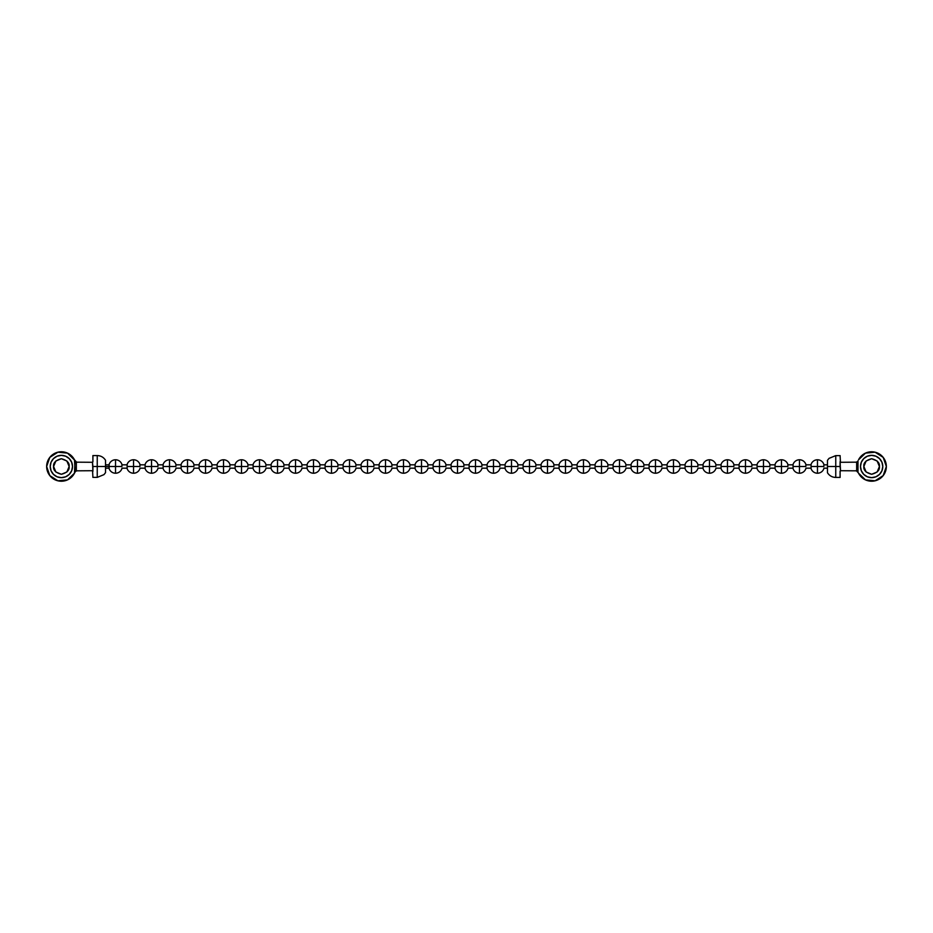 <?xml version="1.0" encoding="UTF-8"?>
<svg xmlns="http://www.w3.org/2000/svg" width="933" height="933" viewBox="0 0 933 933"><rect width="100%" height="100%" fill="white"/><g stroke="black" fill="none" stroke-linecap="round" stroke-linejoin="round"><path stroke-width="1.4" d="M92.484 462.29L76.331 462.173L76.331 470.827L92.565 470.71L92.903 477.381L97.242 477.381L103.983 474.629L105.522 472.658L105.522 466.5L109.138 466.5L92.903 466.5L92.903 470.71L92.484 462.29L92.903 466.5L97.242 466.5L97.242 477.381L97.242 466.5L105.522 466.5L105.522 460.249C103.575 457.24 100.822 455.677 97.242 455.572L97.242 466.5L97.242 455.572L92.903 455.572M121.92 466.5L109.138 466.5L109.138 468.599A6.729 6.729 0 0 0 115.529 473.229L115.529 459.771A6.729 6.729 0 0 0 109.138 464.401A6.729 6.729 0 0 1 121.92 464.401A6.729 6.729 0 0 0 115.529 459.771L115.529 473.229A6.729 6.729 0 0 1 109.138 468.599L109.138 466.5L121.92 466.5L121.92 464.401L121.92 466.5M139.927 466.5L127.133 466.5L127.133 468.599A6.729 6.729 0 0 0 133.536 473.229L133.536 459.771A6.729 6.729 0 0 0 127.133 464.401A6.729 6.729 0 0 1 139.927 464.401A6.729 6.729 0 0 0 133.536 459.771L133.536 473.229A6.729 6.729 0 0 1 127.133 468.599L127.133 466.5L139.927 466.5L139.927 464.401L139.927 466.5M157.922 466.5L145.14 466.5L145.14 468.599A6.729 6.729 0 0 0 151.531 473.229L151.531 459.771A6.729 6.729 0 0 0 145.14 464.401A6.729 6.729 0 0 1 157.922 464.401A6.729 6.729 0 0 0 151.531 459.771L151.531 473.229A6.729 6.729 0 0 1 145.14 468.599L145.14 466.5L157.922 466.5L157.922 464.401L157.922 466.5M175.917 466.5L163.135 466.5L163.135 468.599A6.729 6.729 0 0 0 169.526 473.229L169.526 459.771A6.729 6.729 0 0 0 163.135 464.401A6.729 6.729 0 0 1 175.917 464.401A6.729 6.729 0 0 0 169.526 459.771L169.526 473.229A6.729 6.729 0 0 1 163.135 468.599L163.135 466.5L175.917 466.5L175.917 464.401L175.917 466.5M193.912 466.5L181.13 466.5L181.13 468.599A6.729 6.729 0 0 0 187.521 473.229L187.521 459.771A6.729 6.729 0 0 0 181.13 464.401A6.729 6.729 0 0 1 193.912 464.401A6.729 6.729 0 0 0 187.521 459.771L187.521 473.229A6.729 6.729 0 0 1 181.13 468.599L181.13 466.5L193.912 466.5L193.912 464.401L193.912 466.5M211.919 466.5L199.137 466.5L199.137 468.599A6.729 6.729 0 0 0 205.528 473.229L205.528 459.771A6.729 6.729 0 0 0 199.137 464.401A6.729 6.729 0 0 1 211.919 464.401A6.729 6.729 0 0 0 205.528 459.771L205.528 473.229A6.729 6.729 0 0 1 199.137 468.599L199.137 466.5L211.919 466.5L211.919 464.401L211.919 466.5M229.915 466.5L217.132 466.5L217.132 468.599A6.729 6.729 0 0 0 223.523 473.229L223.523 459.771A6.729 6.729 0 0 0 217.132 464.401A6.729 6.729 0 0 1 229.915 464.401A6.729 6.729 0 0 0 223.523 459.771L223.523 473.229A6.729 6.729 0 0 1 217.132 468.599L217.132 466.5L229.915 466.5L229.915 464.401L229.915 466.5M247.91 466.5L235.128 466.5L235.128 468.599A6.729 6.729 0 0 0 241.519 473.229L241.519 459.771A6.729 6.729 0 0 0 235.128 464.401A6.729 6.729 0 0 1 247.91 464.401A6.729 6.729 0 0 0 241.519 459.771L241.519 473.229A6.729 6.729 0 0 1 235.128 468.599L235.128 466.5L247.91 466.5L247.91 464.401L247.91 466.5M265.905 466.5L253.123 466.5L253.123 468.599A6.729 6.729 0 0 0 259.514 473.229L259.514 459.771A6.729 6.729 0 0 0 253.123 464.401A6.729 6.729 0 0 1 265.905 464.401A6.729 6.729 0 0 0 259.514 459.771L259.514 473.229A6.729 6.729 0 0 1 253.123 468.599L253.123 466.5L265.905 466.5L265.905 464.401L265.905 466.5M283.912 466.5L271.13 466.5L271.13 468.599A6.729 6.729 0 0 0 277.521 473.229L277.521 459.771A6.729 6.729 0 0 0 271.13 464.401A6.729 6.729 0 0 1 283.912 464.401A6.729 6.729 0 0 0 277.521 459.771L277.521 473.229A6.729 6.729 0 0 1 271.13 468.599L271.13 466.5L283.912 466.5L283.912 464.401L283.912 466.5M301.907 466.5L289.125 466.5L289.125 468.599A6.729 6.729 0 0 0 295.516 473.229L295.516 459.771A6.729 6.729 0 0 0 289.125 464.401A6.729 6.729 0 0 1 301.907 464.401A6.729 6.729 0 0 0 295.516 459.771L295.516 473.229A6.729 6.729 0 0 1 289.125 468.599L289.125 466.5L301.907 466.5L301.907 464.401L301.907 466.5M319.902 466.5L307.12 466.5L307.12 468.599A6.729 6.729 0 0 0 313.511 473.229L313.511 459.771A6.729 6.729 0 0 0 307.12 464.401A6.729 6.729 0 0 1 319.902 464.401A6.729 6.729 0 0 0 313.511 459.771L313.511 473.229A6.729 6.729 0 0 1 307.12 468.599L307.12 466.5L319.902 466.5L319.902 464.401L319.902 466.5M337.909 466.5L325.116 466.5L325.116 468.599A6.729 6.729 0 0 0 331.507 473.229L331.507 459.771A6.729 6.729 0 0 0 325.116 464.401A6.729 6.729 0 0 1 337.909 464.401A6.729 6.729 0 0 0 331.507 459.771L331.507 473.229A6.729 6.729 0 0 1 325.116 468.599L325.116 466.5L337.909 466.5L337.909 464.401L337.909 466.5M355.905 466.5L343.122 466.5L343.122 468.599A6.729 6.729 0 0 0 349.513 473.229L349.513 459.771A6.729 6.729 0 0 0 343.122 464.401A6.729 6.729 0 0 1 355.905 464.401A6.729 6.729 0 0 0 349.513 459.771L349.513 473.229A6.729 6.729 0 0 1 343.122 468.599L343.122 466.5L355.905 466.5L355.905 464.401L355.905 466.5M373.9 466.5L361.118 466.5L361.118 468.599A6.729 6.729 0 0 0 367.509 473.229L367.509 459.771A6.729 6.729 0 0 0 361.118 464.401A6.729 6.729 0 0 1 373.9 464.401A6.729 6.729 0 0 0 367.509 459.771L367.509 473.229A6.729 6.729 0 0 1 361.118 468.599L361.118 466.5L373.9 466.5L373.9 464.401L373.9 466.5M391.895 466.5L379.113 466.5L379.113 468.599A6.729 6.729 0 0 0 385.504 473.229L385.504 459.771A6.729 6.729 0 0 0 379.113 464.401A6.729 6.729 0 0 1 391.895 464.401A6.729 6.729 0 0 0 385.504 459.771L385.504 473.229A6.729 6.729 0 0 1 379.113 468.599L379.113 466.5L391.895 466.5L391.895 464.401L391.895 466.5M409.902 466.5L397.12 466.5L397.12 468.599A6.729 6.729 0 0 0 403.511 473.229L403.511 459.771A6.729 6.729 0 0 0 397.12 464.401A6.729 6.729 0 0 1 409.902 464.401A6.729 6.729 0 0 0 403.511 459.771L403.511 473.229A6.729 6.729 0 0 1 397.12 468.599L397.12 466.5L409.902 466.5L409.902 464.401L409.902 466.5M427.897 466.5L415.115 466.5L415.115 468.599A6.729 6.729 0 0 0 421.506 473.229L421.506 459.771A6.729 6.729 0 0 0 415.115 464.401A6.729 6.729 0 0 1 427.897 464.401A6.729 6.729 0 0 0 421.506 459.771L421.506 473.229A6.729 6.729 0 0 1 415.115 468.599L415.115 466.5L427.897 466.5L427.897 464.401L427.897 466.5M445.892 466.5L433.11 466.5L433.11 468.599A6.729 6.729 0 0 0 439.501 473.229L439.501 459.771A6.729 6.729 0 0 0 433.11 464.401A6.729 6.729 0 0 1 445.892 464.401A6.729 6.729 0 0 0 439.501 459.771L439.501 473.229A6.729 6.729 0 0 1 433.11 468.599L433.11 466.5L445.892 466.5L445.892 464.401L445.892 466.5M463.888 466.5L451.106 466.5L451.106 468.599A6.729 6.729 0 0 0 457.497 473.229L457.497 459.771A6.729 6.729 0 0 0 451.106 464.401A6.729 6.729 0 0 1 463.888 464.401A6.729 6.729 0 0 0 457.497 459.771L457.497 473.229A6.729 6.729 0 0 1 451.106 468.599L451.106 466.5L463.888 466.5L463.888 464.401L463.888 466.5M481.894 466.5L469.112 466.5L469.112 468.599A6.729 6.729 0 0 0 475.503 473.229L475.503 459.771A6.729 6.729 0 0 0 469.112 464.401A6.729 6.729 0 0 1 481.894 464.401A6.729 6.729 0 0 0 475.503 459.771L475.503 473.229A6.729 6.729 0 0 1 469.112 468.599L469.112 466.5L481.894 466.5L481.894 464.401L481.894 466.5M499.89 466.5L487.108 466.5L487.108 468.599A6.729 6.729 0 0 0 493.499 473.229L493.499 459.771A6.729 6.729 0 0 0 487.108 464.401A6.729 6.729 0 0 1 499.89 464.401A6.729 6.729 0 0 0 493.499 459.771L493.499 473.229A6.729 6.729 0 0 1 487.108 468.599L487.108 466.5L499.89 466.5L499.89 464.401L499.89 466.5M517.885 466.5L505.103 466.5L505.103 468.599A6.729 6.729 0 0 0 511.494 473.229L511.494 459.771A6.729 6.729 0 0 0 505.103 464.401A6.729 6.729 0 0 1 517.885 464.401A6.729 6.729 0 0 0 511.494 459.771L511.494 473.229A6.729 6.729 0 0 1 505.103 468.599L505.103 466.5L517.885 466.5L517.885 464.401L517.885 466.5M535.88 466.5L523.098 466.5L523.098 468.599A6.729 6.729 0 0 0 529.489 473.229L529.489 459.771A6.729 6.729 0 0 0 523.098 464.401A6.729 6.729 0 0 1 535.88 464.401A6.729 6.729 0 0 0 529.489 459.771L529.489 473.229A6.729 6.729 0 0 1 523.098 468.599L523.098 466.5L535.88 466.5L535.88 464.401L535.88 466.5M553.887 466.5L541.105 466.5L541.105 468.599A6.729 6.729 0 0 0 547.496 473.229L547.496 459.771A6.729 6.729 0 0 0 541.105 464.401A6.729 6.729 0 0 1 553.887 464.401A6.729 6.729 0 0 0 547.496 459.771L547.496 473.229A6.729 6.729 0 0 1 541.105 468.599L541.105 466.5L553.887 466.5L553.887 464.401L553.887 466.5M571.882 466.5L559.1 466.5L559.1 468.599A6.729 6.729 0 0 0 565.491 473.229L565.491 459.771A6.729 6.729 0 0 0 559.1 464.401A6.729 6.729 0 0 1 571.882 464.401A6.729 6.729 0 0 0 565.491 459.771L565.491 473.229A6.729 6.729 0 0 1 559.1 468.599L559.1 466.5L571.882 466.5L571.882 464.401L571.882 466.5M589.878 466.5L577.095 466.5L577.095 468.599A6.729 6.729 0 0 0 583.487 473.229L583.487 459.771A6.729 6.729 0 0 0 577.095 464.401A6.729 6.729 0 0 1 589.878 464.401A6.729 6.729 0 0 0 583.487 459.771L583.487 473.229A6.729 6.729 0 0 1 577.095 468.599L577.095 466.5L589.878 466.5L589.878 464.401L589.878 466.5M607.884 466.5L595.091 466.5L595.091 468.599A6.729 6.729 0 0 0 601.493 473.229L601.493 459.771A6.729 6.729 0 0 0 595.091 464.401A6.729 6.729 0 0 1 607.884 464.401A6.729 6.729 0 0 0 601.493 459.771L601.493 473.229A6.729 6.729 0 0 1 595.091 468.599L595.091 466.5L607.884 466.5L607.884 464.401L607.884 466.5M625.88 466.5L613.098 466.5L613.098 468.599A6.729 6.729 0 0 0 619.489 473.229L619.489 459.771A6.729 6.729 0 0 0 613.098 464.401A6.729 6.729 0 0 1 625.88 464.401A6.729 6.729 0 0 0 619.489 459.771L619.489 473.229A6.729 6.729 0 0 1 613.098 468.599L613.098 466.5L625.88 466.5L625.88 464.401L625.88 466.5M643.875 466.5L631.093 466.5L631.093 468.599A6.729 6.729 0 0 0 637.484 473.229L637.484 459.771A6.729 6.729 0 0 0 631.093 464.401A6.729 6.729 0 0 1 643.875 464.401A6.729 6.729 0 0 0 637.484 459.771L637.484 473.229A6.729 6.729 0 0 1 631.093 468.599L631.093 466.5L643.875 466.5L643.875 464.401L643.875 466.5M661.87 466.5L649.088 466.5L649.088 468.599A6.729 6.729 0 0 0 655.479 473.229L655.479 459.771A6.729 6.729 0 0 0 649.088 464.401A6.729 6.729 0 0 1 661.87 464.401A6.729 6.729 0 0 0 655.479 459.771L655.479 473.229A6.729 6.729 0 0 1 649.088 468.599L649.088 466.5L661.87 466.5L661.87 464.401L661.87 466.5M679.877 466.5L667.095 466.5L667.095 468.599A6.729 6.729 0 0 0 673.486 473.229L673.486 459.771A6.729 6.729 0 0 0 667.095 464.401A6.729 6.729 0 0 1 679.877 464.401A6.729 6.729 0 0 0 673.486 459.771L673.486 473.229A6.729 6.729 0 0 1 667.095 468.599L667.095 466.5L679.877 466.5L679.877 464.401L679.877 466.5M697.872 466.5L685.09 466.5L685.09 468.599A6.729 6.729 0 0 0 691.481 473.229L691.481 459.771A6.729 6.729 0 0 0 685.09 464.401A6.729 6.729 0 0 1 697.872 464.401A6.729 6.729 0 0 0 691.481 459.771L691.481 473.229A6.729 6.729 0 0 1 685.09 468.599L685.09 466.5L697.872 466.5L697.872 464.401L697.872 466.5M715.868 466.5L703.085 466.5L703.085 468.599A6.729 6.729 0 0 0 709.477 473.229L709.477 459.771A6.729 6.729 0 0 0 703.085 464.401A6.729 6.729 0 0 1 715.868 464.401A6.729 6.729 0 0 0 709.477 459.771L709.477 473.229A6.729 6.729 0 0 1 703.085 468.599L703.085 466.5L715.868 466.5L715.868 464.401L715.868 466.5M733.863 466.5L721.081 466.5L721.081 468.599A6.729 6.729 0 0 0 727.472 473.229L727.472 459.771A6.729 6.729 0 0 0 721.081 464.401A6.729 6.729 0 0 1 733.863 464.401A6.729 6.729 0 0 0 727.472 459.771L727.472 473.229A6.729 6.729 0 0 1 721.081 468.599L721.081 466.5L733.863 466.5L733.863 464.401L733.863 466.5M751.87 466.5L739.088 466.5L739.088 468.599A6.729 6.729 0 0 0 745.479 473.229L745.479 459.771A6.729 6.729 0 0 0 739.088 464.401A6.729 6.729 0 0 1 751.87 464.401A6.729 6.729 0 0 0 745.479 459.771L745.479 473.229A6.729 6.729 0 0 1 739.088 468.599L739.088 466.5L751.87 466.5L751.87 464.401L751.87 466.5M769.865 466.5L757.083 466.5L757.083 468.599A6.729 6.729 0 0 0 763.474 473.229L763.474 459.771A6.729 6.729 0 0 0 757.083 464.401A6.729 6.729 0 0 1 769.865 464.401A6.729 6.729 0 0 0 763.474 459.771L763.474 473.229A6.729 6.729 0 0 1 757.083 468.599L757.083 466.5L769.865 466.5L769.865 464.401L769.865 466.5M787.86 466.5L775.078 466.5L775.078 468.599A6.729 6.729 0 0 0 781.469 473.229L781.469 459.771A6.729 6.729 0 0 0 775.078 464.401A6.729 6.729 0 0 1 787.86 464.401A6.729 6.729 0 0 0 781.469 459.771L781.469 473.229A6.729 6.729 0 0 1 775.078 468.599L775.078 466.5L787.86 466.5L787.86 464.401L787.86 466.5M805.867 466.5L793.073 466.5L793.073 468.599A6.729 6.729 0 0 0 799.464 473.229L799.464 459.771A6.729 6.729 0 0 0 793.073 464.401A6.729 6.729 0 0 1 805.867 464.401A6.729 6.729 0 0 0 799.464 459.771L799.464 473.229A6.729 6.729 0 0 1 793.073 468.599L793.073 466.5L805.867 466.5L805.867 464.401L805.867 466.5M823.862 466.5L811.08 466.5L811.08 468.599A6.729 6.729 0 0 0 817.471 473.229L817.471 459.771A6.729 6.729 0 0 0 811.08 464.401A6.729 6.729 0 0 1 823.862 464.401A6.729 6.729 0 0 0 817.471 459.771L817.471 473.229A6.729 6.729 0 0 1 811.08 468.599L811.08 466.5L823.862 466.5L823.862 464.401L823.862 466.5M92.285 470.71A6.729 6.729 0 0 0 92.903 471.387A6.729 6.729 0 0 1 92.285 470.71M92.285 462.29A6.729 6.729 0 0 1 92.903 461.613A6.729 6.729 0 0 0 92.285 462.29M61.368 474.279L55.863 472.005L53.589 466.5L55.863 460.995L61.368 458.721L66.873 460.995L69.147 466.5C69.59 470.174 67.001 472.774 61.368 474.279C55.735 472.774 53.146 470.174 53.589 466.5C53.146 470.174 55.735 472.774 61.368 474.279C67.001 472.774 69.59 470.174 69.147 466.5L66.873 472.005L61.368 474.279L66.873 472.005M61.368 455.351A11.149 11.149 0 0 0 50.219 466.5A11.149 11.149 0 0 1 61.368 455.351A11.149 11.149 0 0 1 72.517 466.5A11.149 11.149 0 0 1 61.368 477.649A11.149 11.149 0 0 1 50.219 466.5L51.07 470.768A11.149 11.149 0 0 0 65.637 476.798L69.252 474.384L71.666 470.768L72.517 466.5L71.666 462.232L69.252 458.616L65.637 456.202L61.368 455.351L57.1 456.202L53.484 458.616L51.07 462.232L50.219 466.5M92.565 470.71L92.903 477.381L97.242 477.381L103.983 474.629L105.522 472.658L105.522 460.307M92.903 455.561L92.903 461.87M75.585 471.293L76.681 470.733L75.165 471.853L76.331 470.827L76.331 462.173L77.031 462.29M76.331 462.173L75.025 460.879L74.465 473.206A14.718 14.718 0 0 1 52.096 477.929A14.718 14.718 0 0 1 52.096 455.071A14.718 14.718 0 0 1 74.465 459.794A14.718 14.718 0 0 0 57.916 452.19L49.811 457.392L46.65 466.5L49.811 475.608L57.916 480.81A14.718 14.718 0 0 0 74.465 473.206L75.165 471.853L74.465 459.794L76.681 462.267M74.465 473.206L67.514 479.877L57.916 480.81M74.652 460.156L67.514 453.123L57.916 452.19M75.025 460.879L74.465 459.794M51.07 470.768L53.484 474.384L57.1 476.798L61.368 477.649L65.637 476.798M53.589 466.5C53.146 462.826 55.735 460.226 61.368 458.721C67.001 460.226 69.59 462.826 69.147 466.5C69.59 462.826 67.001 460.226 61.368 458.721C55.735 460.226 53.146 462.826 53.589 466.5M863.853 466.5C863.41 470.174 865.999 472.774 871.632 474.279C877.265 472.774 879.854 470.174 879.411 466.5C879.854 470.174 877.265 472.774 871.632 474.279C865.999 472.774 863.41 470.174 863.853 466.5C863.41 462.826 865.999 460.226 871.632 458.721C877.265 460.226 879.854 462.826 879.411 466.5C879.854 462.826 877.265 460.226 871.632 458.721C865.999 460.226 863.41 462.826 863.853 466.5L866.127 472.005L863.853 466.5L866.127 460.995L871.632 458.721L877.137 460.995L879.411 466.5L877.137 472.005L871.632 474.279L866.127 472.005M882.781 466.5L881.93 462.232L879.516 458.616L875.9 456.202L871.632 455.351L867.363 456.202L863.748 458.616L861.334 462.232L860.483 466.5A11.149 11.149 0 0 0 863.748 474.384L867.363 476.798L871.632 477.649L875.9 476.798L879.516 474.384L881.93 470.768L882.781 466.5A11.149 11.149 0 0 1 871.632 477.649A11.149 11.149 0 0 1 860.483 466.5A11.149 11.149 0 0 1 871.632 455.351A11.149 11.149 0 0 1 882.781 466.5A11.149 11.149 0 0 0 871.632 455.351A11.149 11.149 0 0 0 860.483 466.5L861.334 470.768L863.748 474.384M840.516 470.71L856.669 470.827L856.669 462.173L840.435 462.29L840.097 455.619L835.758 455.619L835.758 466.5L840.097 466.5L840.097 462.29L840.516 470.71L840.097 466.5L835.758 466.5L835.758 455.619L829.017 458.371L827.478 460.342L827.478 466.5L835.758 466.5L827.478 466.5L827.478 472.751C829.425 475.76 832.178 477.323 835.758 477.428L835.758 466.5L835.758 477.428L840.097 477.428M840.435 462.29L840.097 455.619L835.758 455.619L829.017 458.371L827.478 460.342L827.478 472.693M840.097 477.439L840.097 471.13M857.835 461.147L856.319 462.267L857.835 461.147L856.669 462.173L856.669 470.827L855.969 470.71M858.348 472.844L856.319 470.733M858.535 459.794L858.535 459.794A14.718 14.718 0 0 1 880.904 455.071A14.718 14.718 0 0 1 880.904 477.929A14.718 14.718 0 0 1 858.535 473.206A14.718 14.718 0 0 0 880.904 477.929A14.718 14.718 0 0 0 880.904 455.071A14.718 14.718 0 0 0 858.535 459.794L865.486 453.123L875.084 452.19L883.189 457.392L886.35 466.5L883.189 475.608L875.084 480.81L865.486 479.877L858.535 473.206M857.975 460.879L857.975 472.121L857.975 460.879M856.669 470.827L857.975 472.121M109.138 464.401L109.138 466.5L109.138 464.401M115.529 473.229A6.729 6.729 0 0 0 121.92 468.599A6.729 6.729 0 0 1 115.529 473.229M127.133 464.401L127.133 466.5L127.133 464.401M133.536 473.229A6.729 6.729 0 0 0 139.927 468.599A6.729 6.729 0 0 1 133.536 473.229M145.14 464.401L145.14 466.5L145.14 464.401M151.531 473.229A6.729 6.729 0 0 0 157.922 468.599A6.729 6.729 0 0 1 151.531 473.229M163.135 464.401L163.135 466.5L163.135 464.401M169.526 473.229A6.729 6.729 0 0 0 175.917 468.599A6.729 6.729 0 0 1 169.526 473.229M181.13 464.401L181.13 466.5L181.13 464.401M187.521 473.229A6.729 6.729 0 0 0 193.912 468.599A6.729 6.729 0 0 1 187.521 473.229M199.137 464.401L199.137 466.5L199.137 464.401M205.528 473.229A6.729 6.729 0 0 0 211.919 468.599A6.729 6.729 0 0 1 205.528 473.229M217.132 464.401L217.132 466.5L217.132 464.401M223.523 473.229A6.729 6.729 0 0 0 229.915 468.599A6.729 6.729 0 0 1 223.523 473.229M235.128 464.401L235.128 466.5L235.128 464.401M241.519 473.229A6.729 6.729 0 0 0 247.91 468.599A6.729 6.729 0 0 1 241.519 473.229M253.123 464.401L253.123 466.5L253.123 464.401M259.514 473.229A6.729 6.729 0 0 0 265.905 468.599A6.729 6.729 0 0 1 259.514 473.229M271.13 464.401L271.13 466.5L271.13 464.401M277.521 473.229A6.729 6.729 0 0 0 283.912 468.599A6.729 6.729 0 0 1 277.521 473.229M289.125 464.401L289.125 466.5L289.125 464.401M295.516 473.229A6.729 6.729 0 0 0 301.907 468.599A6.729 6.729 0 0 1 295.516 473.229M307.12 464.401L307.12 466.5L307.12 464.401M313.511 473.229A6.729 6.729 0 0 0 319.902 468.599A6.729 6.729 0 0 1 313.511 473.229M325.116 464.401L325.116 466.5L325.116 464.401M331.507 473.229A6.729 6.729 0 0 0 337.909 468.599A6.729 6.729 0 0 1 331.507 473.229M343.122 464.401L343.122 466.5L343.122 464.401M349.513 473.229A6.729 6.729 0 0 0 355.905 468.599A6.729 6.729 0 0 1 349.513 473.229M361.118 464.401L361.118 466.5L361.118 464.401M367.509 473.229A6.729 6.729 0 0 0 373.9 468.599A6.729 6.729 0 0 1 367.509 473.229M379.113 464.401L379.113 466.5L379.113 464.401M385.504 473.229A6.729 6.729 0 0 0 391.895 468.599A6.729 6.729 0 0 1 385.504 473.229M397.12 464.401L397.12 466.5L397.12 464.401M403.511 473.229A6.729 6.729 0 0 0 409.902 468.599A6.729 6.729 0 0 1 403.511 473.229M415.115 464.401L415.115 466.5L415.115 464.401M421.506 473.229A6.729 6.729 0 0 0 427.897 468.599A6.729 6.729 0 0 1 421.506 473.229M433.11 464.401L433.11 466.5L433.11 464.401M439.501 473.229A6.729 6.729 0 0 0 445.892 468.599A6.729 6.729 0 0 1 439.501 473.229M451.106 464.401L451.106 466.5L451.106 464.401M457.497 473.229A6.729 6.729 0 0 0 463.888 468.599A6.729 6.729 0 0 1 457.497 473.229M469.112 464.401L469.112 466.5L469.112 464.401M475.503 473.229A6.729 6.729 0 0 0 481.894 468.599A6.729 6.729 0 0 1 475.503 473.229M487.108 464.401L487.108 466.5L487.108 464.401M493.499 473.229A6.729 6.729 0 0 0 499.89 468.599A6.729 6.729 0 0 1 493.499 473.229M505.103 464.401L505.103 466.5L505.103 464.401M511.494 473.229A6.729 6.729 0 0 0 517.885 468.599A6.729 6.729 0 0 1 511.494 473.229M523.098 464.401L523.098 466.5L523.098 464.401M529.489 473.229A6.729 6.729 0 0 0 535.88 468.599A6.729 6.729 0 0 1 529.489 473.229M541.105 464.401L541.105 466.5L541.105 464.401M547.496 473.229A6.729 6.729 0 0 0 553.887 468.599A6.729 6.729 0 0 1 547.496 473.229M559.1 464.401L559.1 466.5L559.1 464.401M565.491 473.229A6.729 6.729 0 0 0 571.882 468.599A6.729 6.729 0 0 1 565.491 473.229M577.095 464.401L577.095 466.5L577.095 464.401M583.487 473.229A6.729 6.729 0 0 0 589.878 468.599A6.729 6.729 0 0 1 583.487 473.229M595.091 464.401L595.091 466.5L595.091 464.401M601.493 473.229A6.729 6.729 0 0 0 607.884 468.599A6.729 6.729 0 0 1 601.493 473.229M613.098 464.401L613.098 466.5L613.098 464.401M619.489 473.229A6.729 6.729 0 0 0 625.88 468.599A6.729 6.729 0 0 1 619.489 473.229M631.093 464.401L631.093 466.5L631.093 464.401M637.484 473.229A6.729 6.729 0 0 0 643.875 468.599A6.729 6.729 0 0 1 637.484 473.229M649.088 464.401L649.088 466.5L649.088 464.401M655.479 473.229A6.729 6.729 0 0 0 661.87 468.599A6.729 6.729 0 0 1 655.479 473.229M667.095 464.401L667.095 466.5L667.095 464.401M673.486 473.229A6.729 6.729 0 0 0 679.877 468.599A6.729 6.729 0 0 1 673.486 473.229M685.09 464.401L685.09 466.5L685.09 464.401M691.481 473.229A6.729 6.729 0 0 0 697.872 468.599A6.729 6.729 0 0 1 691.481 473.229M703.085 464.401L703.085 466.5L703.085 464.401M709.477 473.229A6.729 6.729 0 0 0 715.868 468.599A6.729 6.729 0 0 1 709.477 473.229M721.081 464.401L721.081 466.5L721.081 464.401M727.472 473.229A6.729 6.729 0 0 0 733.863 468.599A6.729 6.729 0 0 1 727.472 473.229M739.088 464.401L739.088 466.5L739.088 464.401M745.479 473.229A6.729 6.729 0 0 0 751.87 468.599A6.729 6.729 0 0 1 745.479 473.229M757.083 464.401L757.083 466.5L757.083 464.401M763.474 473.229A6.729 6.729 0 0 0 769.865 468.599A6.729 6.729 0 0 1 763.474 473.229M775.078 464.401L775.078 466.5L775.078 464.401M781.469 473.229A6.729 6.729 0 0 0 787.86 468.599A6.729 6.729 0 0 1 781.469 473.229M793.073 464.401L793.073 466.5L793.073 464.401M799.464 473.229A6.729 6.729 0 0 0 805.867 468.599A6.729 6.729 0 0 1 799.464 473.229M811.08 464.401L811.08 466.5L811.08 464.401M817.471 473.229A6.729 6.729 0 0 0 823.862 468.599A6.729 6.729 0 0 1 817.471 473.229M840.097 471.387A6.729 6.729 0 0 0 840.715 470.71A6.729 6.729 0 0 1 840.097 471.387M840.097 461.613A6.729 6.729 0 0 1 840.715 462.29A6.729 6.729 0 0 0 840.097 461.613M827.478 464.821L823.862 464.821M811.08 464.821L805.867 464.821M793.073 464.821L787.86 464.821M775.078 464.821L769.865 464.821M757.083 464.821L751.87 464.821M739.088 464.821L733.863 464.821M721.081 464.821L715.868 464.821M703.085 464.821L697.872 464.821M685.09 464.821L679.877 464.821M667.095 464.821L661.87 464.821M649.088 464.821L643.875 464.821M631.093 464.821L625.88 464.821M613.098 464.821L607.884 464.821M595.091 464.821L589.878 464.821M577.095 464.821L571.882 464.821M559.1 464.821L553.887 464.821M541.105 464.821L535.88 464.821M523.098 464.821L517.885 464.821M505.103 464.821L499.89 464.821M487.108 464.821L481.894 464.821M469.112 464.821L463.888 464.821M451.106 464.821L445.892 464.821M433.11 464.821L427.897 464.821M415.115 464.821L409.902 464.821M397.12 464.821L391.895 464.821M379.113 464.821L373.9 464.821M361.118 464.821L355.905 464.821M343.122 464.821L337.909 464.821M325.116 464.821L319.902 464.821M307.12 464.821L301.907 464.821M289.125 464.821L283.912 464.821M271.13 464.821L265.905 464.821M253.123 464.821L247.91 464.821M235.128 464.821L229.915 464.821M217.132 464.821L211.919 464.821M199.137 464.821L193.912 464.821M181.13 464.821L175.917 464.821M163.135 464.821L157.922 464.821M145.14 464.821L139.927 464.821M127.133 464.821L121.92 464.821M109.138 464.821L105.522 464.821M827.478 468.179L823.862 468.179M811.08 468.179L805.867 468.179M793.073 468.179L787.86 468.179M775.078 468.179L769.865 468.179M757.083 468.179L751.87 468.179M739.088 468.179L733.863 468.179M721.081 468.179L715.868 468.179M703.085 468.179L697.872 468.179M685.09 468.179L679.877 468.179M667.095 468.179L661.87 468.179M649.088 468.179L643.875 468.179M631.093 468.179L625.88 468.179M613.098 468.179L607.884 468.179M595.091 468.179L589.878 468.179M577.095 468.179L571.882 468.179M559.1 468.179L553.887 468.179M541.105 468.179L535.88 468.179M523.098 468.179L517.885 468.179M505.103 468.179L499.89 468.179M487.108 468.179L481.894 468.179M469.112 468.179L463.888 468.179M451.106 468.179L445.892 468.179M433.11 468.179L427.897 468.179M415.115 468.179L409.902 468.179M397.12 468.179L391.895 468.179M379.113 468.179L373.9 468.179M361.118 468.179L355.905 468.179M343.122 468.179L337.909 468.179M325.116 468.179L319.902 468.179M307.12 468.179L301.907 468.179M289.125 468.179L283.912 468.179M271.13 468.179L265.905 468.179M253.123 468.179L247.91 468.179M235.128 468.179L229.915 468.179M217.132 468.179L211.919 468.179M199.137 468.179L193.912 468.179M181.13 468.179L175.917 468.179M163.135 468.179L157.922 468.179M145.14 468.179L139.927 468.179M127.133 468.179L121.92 468.179M109.138 468.179L105.522 468.179"/></g></svg>
